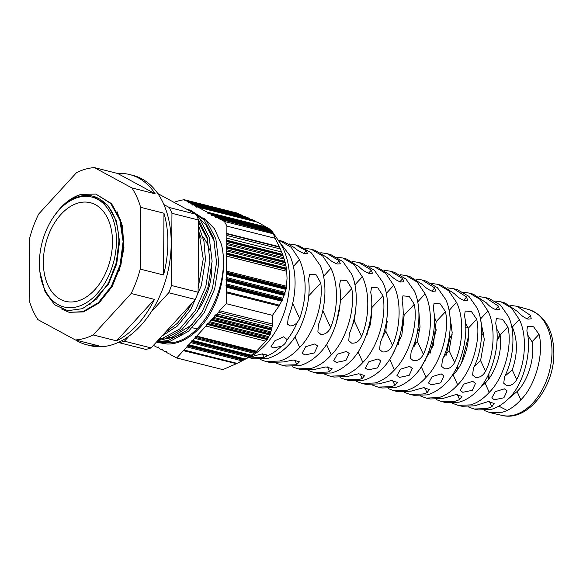 <?xml version="1.0" encoding="UTF-8"?>
<svg xmlns="http://www.w3.org/2000/svg" width="583" height="583" viewBox="0 0 583 583"><rect width="100%" height="100%" fill="white"/><g stroke="black" fill="none" stroke-linecap="round" stroke-linejoin="round"><path stroke-width="0.87" d="M278.055 240.109L289.86 255.522C293.46 263.727 295.195 273.238 295.071 284.052C294.867 295.384 292.608 306.534 288.308 317.509L287.477 324.126L290.079 325.882C292.491 326.035 294.889 324.913 297.279 322.501A60.566 39.6 104.2 0 1 286.297 340.836C285.787 343.074 284.11 344.91 281.261 346.346A60.566 39.6 104.2 0 1 266.453 356.198L263.931 357.459L249.925 357.889L248.496 357.525M304.8 354.967L302.154 353.13L305.74 346.717L314.878 343.948L317.611 345.989L314.39 352.941L304.8 354.967M336.398 362.429L333.753 360.607L337.338 354.202L346.455 351.432L349.188 353.466L345.974 360.418L336.398 362.429M367.997 369.899L365.359 368.077L368.937 361.686L378.039 358.917L380.772 360.95L377.558 367.895L367.997 369.899M399.595 377.361L396.965 375.547L400.528 369.17L409.623 366.401L412.349 368.434L409.142 375.365L399.595 377.361M431.194 384.831L428.563 383.016L432.127 376.654L441.207 373.885L443.925 375.911L440.726 382.842L431.194 384.831M462.785 392.293L460.169 390.486L463.725 384.139L472.784 381.362L475.502 383.395L472.31 390.311L462.785 392.293M494.384 399.756L491.768 397.956L495.324 391.623L504.368 388.846L507.079 390.872L503.901 397.788L494.384 399.756M510.73 305.405L517.004 306.286L530.501 315.41L531.222 318.814L528.023 319.134C524.175 317.662 520.947 315.316 518.338 312.102L505.009 302.963L501.074 301.87L511.736 308.152L519.285 319.44C527.017 334.365 525.859 361.591 516.727 379.562C514.14 384.051 510.744 386.055 506.561 385.567L503.741 383.271L504.55 376.698C513.951 358.676 515.722 331.377 508.471 316.503L500.425 305.033L489.29 298.605L485.362 297.519L498.538 306.17L499.34 309.486L496.169 309.784C492.3 308.312 489.035 306.002 486.368 302.854L473.345 294.189L469.424 293.103L480.232 299.465L487.891 310.907C495.637 325.912 494.588 353.094 485.573 371.262C483.015 375.802 479.634 377.835 475.436 377.361L472.602 375.051L473.389 368.398C482.68 350.172 484.342 322.924 477.076 307.97L468.914 296.346L457.633 289.831L453.72 288.745L466.648 297.024L467.515 300.274L464.36 300.551C460.468 299.079 457.167 296.791 454.456 293.708L441.688 285.415L437.782 284.329L448.735 290.779L456.496 302.38C464.192 317.356 463.354 344.189 454.616 362.517C452.116 367.137 448.75 369.221 444.538 368.762L441.688 366.423L442.424 359.645C451.446 341.274 452.896 314.375 445.674 299.443L437.41 287.659L425.976 281.057L422.07 279.978L434.743 287.893L435.676 291.077L432.535 291.325C428.629 289.853 425.299 287.594 422.544 284.562L410.031 276.641L406.132 275.562L417.231 282.092L425.094 293.847C432.826 308.932 432.069 335.823 423.389 354.347C420.911 359.004 417.552 361.117 413.325 360.673L410.468 358.312L411.183 351.476C420.161 332.9 421.538 305.944 414.28 290.91L405.906 278.973L394.312 272.283L390.428 271.204L402.744 278.681L403.757 281.793L400.638 282.019C396.71 280.54 393.343 278.317 390.537 275.351L378.367 267.867L374.49 266.788L385.735 273.412L393.7 285.32C401.359 300.34 400.827 326.786 392.483 345.42C390.071 350.164 386.733 352.329 382.492 351.913L379.62 349.523L380.276 342.549C388.919 323.864 390.071 297.359 382.885 282.383L374.395 270.286L362.655 263.509L358.785 262.437L371.378 270.133L372.377 273.259L369.258 273.493C365.322 272.013 361.956 269.776 359.157 266.795L346.71 259.092L342.84 258.014L354.231 264.726L362.305 276.794C369.892 291.748 369.571 317.742 361.562 336.464C359.215 341.303 355.907 343.518 351.644 343.132L348.758 340.705L349.355 333.6C357.678 314.827 358.603 288.76 351.491 273.85L342.891 261.599L330.998 254.735L327.136 253.663L339.219 260.776L340.312 263.808L337.214 264.004C333.257 262.518 329.847 260.331 326.983 257.438L315.046 250.311L311.198 249.247L322.734 256.039L330.911 268.26C338.424 283.141 338.308 308.699 330.634 327.486C328.36 332.405 325.074 334.686 320.781 334.321L317.881 331.865L318.427 324.622C326.422 305.784 327.143 280.161 320.089 265.323L311.388 252.913L299.341 245.96L295.494 244.896L306.184 250.683L307.489 253.488L304.457 253.62C300.442 252.126 296.944 250.034 293.963 247.345L283.389 241.537L279.549 240.473L291.23 247.36L299.509 259.734C306.964 277.304 307.022 296.885 299.691 318.486L297.279 322.501M495.084 301.032L501.074 301.87M479.08 296.623L485.362 297.519M463.427 292.251L469.424 293.103M447.431 287.842L453.72 288.745M431.777 283.469L437.782 284.329M415.781 279.06L422.07 279.978M400.127 274.688L406.132 275.562M384.131 270.279L390.428 271.204M368.478 265.906L374.49 266.788M352.475 261.497L358.785 262.437M336.828 257.132L342.84 258.014M320.825 252.723L327.136 253.663M305.179 248.351L311.198 249.247M289.175 243.942L295.494 244.896M278.135 240.13L279.549 240.473M249.925 357.889L253.809 358.778L267.823 358.356C275.271 356.271 282.267 351.782 288.804 344.881C302.555 330.568 311.584 300.755 308.56 279.672L309.653 274.243L316.103 274.768L320.781 283.01C323.572 303.932 313.931 333.367 299.684 347.453C293.453 354.391 286.749 358.924 279.57 361.045L266.023 361.562L260.186 359.449M266.023 361.562L269.914 362.451L283.469 361.941L293.227 360.046L299.414 361.781L296.813 364.462L295.77 364.769L281.939 365.191L276.014 363.078M281.939 365.191L285.838 366.08L299.677 365.665C307.037 363.61 313.938 359.179 320.395 352.358C334.533 337.776 343.504 306.388 339.561 285.291L340.457 280.08L346.834 280.627L351.789 288.629C355.521 309.58 345.93 340.574 331.275 354.93C325.125 361.788 318.5 366.262 311.417 368.354L298.037 368.864L292.207 366.743M298.037 368.864L301.943 369.753L315.33 369.25L325.912 366.918L332.07 368.667L329.533 371.48L327.61 372.071L313.96 372.493L308.043 370.373M313.96 372.493L317.866 373.39L331.53 372.974C338.796 370.948 345.617 366.569 351.986 359.835C366.204 345.238 375.066 313.341 370.715 292.411L371.531 287.302L377.864 287.871L382.944 295.749C387.09 316.533 377.609 348.036 362.874 362.415C356.789 369.177 350.252 373.594 343.256 375.663L330.058 376.166L324.235 374.038M330.058 376.166L333.972 377.063L347.184 376.567L358.581 373.769L364.718 375.525L362.24 378.476L359.456 379.38L345.974 379.795L340.064 377.667M345.974 379.795L349.902 380.692L363.391 380.284C370.555 378.287 377.288 373.958 383.578 367.319C397.57 352.934 406.315 321.612 402.102 300.966L402.926 295.858L409.251 296.419L414.309 304.297C418.324 324.797 408.96 355.732 394.465 369.892C388.46 376.567 382.011 380.932 375.102 382.973L362.072 383.468L356.257 381.333M362.072 383.468L366 384.365L379.045 383.876L391.237 380.59L397.351 382.361L394.939 385.443L391.295 386.689L377.995 387.097L372.092 384.962M377.995 387.097L381.931 388.001L395.245 387.593C402.321 385.618 408.96 381.355 415.169 374.796C429.183 360.447 437.811 328.827 433.3 308.392L434.051 303.357L440.34 303.932L445.492 311.716C449.821 332.011 440.573 363.245 426.056 377.369C420.132 383.964 413.762 388.263 406.949 390.282L394.086 390.77L388.285 388.628M394.086 390.77L398.029 391.667L410.906 391.186L423.345 387.724L429.445 389.502L427.062 392.636L423.141 393.991L410.009 394.4L404.121 392.257M410.009 394.4L413.959 395.303L427.099 394.902C434.08 392.957 440.631 388.744 446.76 382.273C460.759 367.99 469.271 336.172 464.505 315.964L465.198 311.009L471.458 311.592L476.69 319.28C481.281 339.35 472.15 370.788 457.648 384.853C451.803 391.353 445.521 395.602 438.795 397.591L426.1 398.072L420.307 395.923M426.1 398.072L430.057 398.976L442.759 398.495L455.884 394.589L461.962 396.367L459.637 399.617L454.98 401.301L442.023 401.702L436.142 399.552M442.023 401.702L445.988 402.605L458.952 402.212C465.839 400.295 472.31 396.141 478.351 389.75C492.336 375.525 500.731 343.511 495.71 323.543L496.337 318.668L502.568 319.258L507.88 326.859C512.734 346.696 503.727 378.323 489.239 392.33C483.475 398.743 477.273 402.933 470.641 404.894L458.114 405.374L452.335 403.217M458.114 405.374L462.086 406.278L474.62 405.812L488.095 401.636L494.151 403.429L491.863 406.745L486.82 408.61L474.045 409.004L468.171 406.847M474.045 409.004L478.024 409.915L490.806 409.521C497.605 407.626 503.982 403.531 509.95 397.234C523.949 383.046 532.206 350.718 526.872 330.998L527.426 326.21L533.627 326.823L539.035 334.314C544.216 353.903 535.332 385.844 520.83 399.807C515.146 406.14 509.032 410.264 502.488 412.203L490.135 412.677L484.356 410.512M412.859 347.512L417.37 341.449L420.015 326.582L418.907 311.985M467.799 326.648L465.7 327.42M339.124 311.307L339.503 310.331M367.05 334.678L367.414 331.909M370.249 320.577L371.823 316.547M398.488 344.24L399.319 338.096M401.279 330.277L404.07 323.062M419.811 317.567L418.929 318.996M429.977 353.619L436.266 329.759M451.84 324.84L450.258 327.406M461.503 362.874L468.426 336.58M483.868 332.128L481.58 335.837M457.305 366.204L457.495 369.535M446.061 355.484L450.025 337.827L452.131 334.336M425.743 358.756L425.852 360.731M416.838 334.591L417.975 331.086L419.949 327.602M414.586 346.164L415.715 339.007M394.181 351.287L394.217 351.906M385.968 324.308L387.71 321.24M383.22 336.18L383.636 333.498M244.204 216.548L238.279 213.655L185.124 200.239A3.935 2.572 104.2 0 0 184.294 200.231L184.301 199.729L236.683 212.955L237.339 213.626M250.442 219.252L246.42 217.087L189.869 202.811A3.935 2.572 104.2 0 1 190.262 202.964L191.042 203.387A3.935 2.572 104.2 0 1 192.011 204.502L193.498 204.873M255.959 221.773L253.926 220.389L251.652 219.791M267.779 228.004L257.97 222.312L257.016 222.276M269.55 229.002L268.377 228.15L209.144 213.196L211.061 214.238L269.55 229.002L270.235 229.753M271.401 230.598L270.578 229.833L213.043 215.309L214.959 216.344L271.401 230.598L271.969 231.32M214.959 216.344A3.935 2.572 104.2 0 1 215.397 217.036L215.666 217.634L216.213 217.481A3.935 2.572 104.2 0 1 216.934 217.423L219.696 218.916L272.727 232.304L272.072 231.342L273.092 232.879L220.308 219.252L224.404 221.467A84.754 55.414 104.2 0 1 226.904 226.117L275.11 238.287L272.837 232.508M226.904 226.117L226.853 233.47L279.235 246.696L275.11 238.287M279.235 246.696L279.585 247.199L226.547 233.805L226.853 233.47M226.547 233.805A3.935 2.572 104.2 0 1 226.838 235.488L226.823 238.156A3.935 2.572 104.2 0 1 226.452 240.152L282.544 254.312L279.585 247.199M282.544 254.312L283.076 255.799L226.437 241.5L226.452 240.152M226.437 241.5A3.935 2.572 104.2 0 1 226.787 243.293L226.78 244.576A3.935 2.572 104.2 0 1 226.408 246.573L284.832 261.322L283.076 255.799M284.832 261.322L285.225 262.773L226.393 247.921L226.408 246.573M226.393 247.921A3.935 2.572 104.2 0 1 226.743 249.713L226.729 250.996A3.935 2.572 104.2 0 1 226.357 252.993L286.406 268.158L285.225 262.773M286.406 268.158L286.647 269.565L226.35 254.341L226.357 252.993M226.306 272.181L286.486 287.368L286.596 288.221L226.029 272.924L226.306 272.181A3.935 2.572 104.2 0 0 226.59 271.139L286.406 286.238L287.04 278.521L286.647 269.565M286.297 340.836L286.049 338.541L283.462 336.821L274.885 340.771L270.993 346.71L273.361 347.862L281.261 346.346M156.528 341.981L170.382 341.142L188.542 331.282L204.072 312.947L214.675 288.942L218.785 262.933L215.856 238.899L206.389 220.512L190.466 210.193L188.243 209.632L204.167 219.951L213.633 238.338L216.563 262.372L212.452 288.381L201.856 312.386L186.327 330.721L168.159 340.581L156.776 341.704M189.351 209.931L187.383 209.596M186.881 209.319L188.243 209.632M157.855 340.53L163.721 339.459L181.881 329.599L197.411 311.264L208.007 287.259L212.125 261.25L209.195 237.215L199.729 218.829L196.69 215.652M192.543 212.387L188.039 209.946M198.271 219.193L207.176 237.361L209.902 260.688L205.792 286.698L195.188 310.703L179.659 329.038L161.498 338.898L158.773 339.517M161.863 336.143L177.502 325.919L190.75 309.58L201.346 285.575L205.464 259.566L203.941 241.296L198.57 225.475M198.541 229.775L203.241 259.005L198.133 288.213M191.596 303.648L188.528 309.026L177.531 323.179L164.537 333.221M198.286 265.833L198.803 257.883L198.417 247.301M158.233 342.542L167.044 344.021A68.109 44.527 104.2 0 0 176.824 342.768A68.109 44.527 104.2 0 0 221.409 244.372C231.006 281.451 205.777 335.619 174.827 342.257L158.233 342.542L156.47 342.039M77.575 301.047A50.852 33.246 104.2 0 1 65.471 301.324A50.852 33.246 104.2 0 1 43.98 252.803A50.852 33.246 104.2 0 1 78.26 202.993A50.852 33.246 104.2 0 1 90.365 202.716A50.852 33.246 104.2 0 1 111.863 251.237A50.852 33.246 104.2 0 1 77.575 301.047M116.454 241.209A56.689 37.064 -75.8 0 0 94.789 198.001A56.689 37.064 -75.8 0 0 53.869 216.504A56.689 37.064 -75.8 0 0 39.411 262.802A56.689 37.064 -75.8 0 0 39.899 271.831A56.689 37.064 -75.8 0 0 80.804 305.55A56.689 37.064 -75.8 0 0 116.454 241.209M39.899 271.831L45.088 291.915L54.744 304.843L67.766 310.695L82.4 308.677L96.618 299.006L108.474 282.988L116.279 262.809L118.917 241.202C118.123 218.501 110.551 203.861 96.188 197.265A57.79 37.786 -75.8 0 0 92.886 196.179A57.79 37.786 -75.8 0 0 61.995 206.848C68 200.938 74.391 196.77 81.168 194.358A60.537 39.578 -75.8 0 0 55.057 214.799L53.869 216.504M119.143 342.68L145.794 349.406A81.729 53.432 -75.8 0 0 148.439 348.758A81.729 53.432 -75.8 0 0 151.092 347.92L124.441 341.193A81.729 53.432 -75.8 0 1 121.789 342.024A81.729 53.432 -75.8 0 1 119.143 342.68L118.517 342.338M75.396 339.962A87.785 57.396 -75.8 0 0 84.309 338.41A87.785 57.396 -75.8 0 0 93.229 334.963L131.153 293.511A87.785 57.396 -75.8 0 0 140.219 269.106L140.649 207.337A87.785 57.396 -75.8 0 0 131.889 187.923L94.402 167.605A87.785 57.396 -75.8 0 0 85.49 169.157A87.785 57.396 -75.8 0 0 76.57 172.604L38.653 214.056A87.785 57.396 -75.8 0 0 29.58 238.462L29.15 300.23A87.785 57.396 -75.8 0 0 37.91 319.644L75.396 339.962L98.716 345.843A87.785 57.396 104.2 0 1 86.729 344.779A87.785 57.396 104.2 0 1 75.673 340.027M86.729 344.779L90.059 345.624A87.785 57.396 -75.8 0 0 110.959 345.136A87.785 57.396 -75.8 0 0 170.134 259.158A87.785 57.396 -75.8 0 0 133.033 175.396L129.703 174.557A87.785 57.396 104.2 0 1 155.202 193.811L131.889 187.923M94.402 167.605L117.715 173.494A87.785 57.396 104.2 0 1 129.703 174.557M140.649 207.337L163.969 213.225A87.785 57.396 104.2 0 1 163.539 274.987L140.219 269.106M131.153 293.511L154.466 299.4A87.785 57.396 104.2 0 1 116.549 340.851L93.229 334.963M95.852 194.095L111.55 203.656L120.637 220.17L123.917 241.705L120.929 264.988L112.184 286.501L99.052 302.971L83.58 311.898L69.45 312.306L82.771 311.694L98.243 302.766L111.375 286.297L120.12 264.784L123.108 241.5L119.828 219.966L110.741 203.452L95.852 194.095L81.168 194.358M61.047 308.779L68.641 312.102M119.347 270.352L123.968 248.052L122.503 226.634L117.015 211.593M92.886 196.179L107.738 205.274L116.425 221.044L119.566 241.602L116.731 263.837L108.394 284.373L89.636 304.771M121.322 222.429L122.503 226.634M224.404 221.467L273.15 233.776M220.308 219.252L220.083 219.492A3.935 2.572 104.2 0 0 219.696 218.916M216.934 217.423L272.072 231.342M226.175 240.903L283.025 255.259M117.715 173.494L155.202 193.811M163.969 213.225L163.539 274.987M154.466 299.4L116.549 340.851M226.124 247.323L285.255 262.255M285.029 294.255L225.985 279.344L226.262 278.601L285 293.424L284.591 294.67L226.255 279.942L225.985 279.344M211.061 214.238A3.935 2.572 104.2 0 1 211.505 214.93L211.767 215.521L212.321 215.367A3.935 2.572 104.2 0 1 213.043 215.309M282.944 298.234L284.059 295.348L226.525 280.824L226.503 283.979A3.935 2.572 104.2 0 1 226.219 285.014L282.791 299.298L282.944 298.234L226.503 283.979M284.059 295.348L284.591 294.67M226.255 279.942A3.935 2.572 104.2 0 1 226.525 280.824M213.014 318.296A3.935 2.572 104.2 0 1 211.673 319.178L270.104 333.935L271.43 330.073L214.792 315.775A3.935 2.572 104.2 0 1 213.801 317.436L213.014 318.296L270.177 332.733M245.268 358.99L248.307 357.146L190.765 342.622L188.826 344.742A3.935 2.572 104.2 0 1 188.105 345.085L244.671 359.368L245.268 358.99L188.826 344.742M248.307 357.146L249.56 356.41L191.217 341.674A3.935 2.572 104.2 0 1 190.765 342.622M166.33 351.556L165.63 351.381A3.935 2.572 104.2 0 1 164.697 351.403A3.935 2.572 104.2 0 1 164.297 351.25L163.524 350.828A3.935 2.572 104.2 0 1 162.555 349.713L160.799 349.29A3.935 2.572 104.2 0 1 160.405 349.137L159.625 348.714A3.935 2.572 104.2 0 1 158.656 347.599L158.387 347.002L157.84 347.155A3.935 2.572 -75.8 0 1 156.9 347.176A3.935 2.572 -75.8 0 1 156.506 347.023L153.438 345.362M252.352 219.711L193.76 204.917A3.935 2.572 104.2 0 0 192.827 204.939L192.281 205.092L192.011 204.502M211.126 319.331L270.257 334.263L269.681 334.934L210.849 320.082L211.673 319.178M250.537 355.834L191.494 340.931L250.777 355.601L249.56 356.41M191.217 341.674L191.494 340.931M162.431 349.443L161.739 349.268L162.285 349.115L162.555 349.713M226.568 274.404L226.547 277.559L285.036 292.331L286.238 288.651L226.299 273.522A3.935 2.572 104.2 0 1 226.568 274.404L285.801 289.357M226.547 277.559A3.935 2.572 104.2 0 1 226.262 278.601M285 293.424L285.036 292.331M185.124 200.239A3.935 2.572 104.2 0 1 185.525 200.392L187.143 201.273A3.935 2.572 104.2 0 1 188.112 202.388L188.382 202.986L188.928 202.833A3.935 2.572 104.2 0 1 189.869 202.811M193.76 204.917A3.935 2.572 104.2 0 1 194.161 205.078L194.941 205.5A3.935 2.572 104.2 0 1 195.91 206.608L197.397 206.987M225.942 285.765L282.733 300.107L282.238 300.507L226.211 286.362L226.219 285.014M282.791 299.298L282.733 300.107M271.926 329.38L215.069 315.024L271.707 329.031L271.43 330.073M214.792 315.775L215.069 315.024M210.849 320.082A3.935 2.572 104.2 0 1 209.865 321.743L209.078 322.603A3.935 2.572 104.2 0 1 207.737 323.492L267.786 338.65L269.681 334.934M194.707 338.315L192.769 340.428L251.258 355.2L255.092 352.504L195.159 337.368A3.935 2.572 104.2 0 1 194.707 338.315L253.94 353.269M192.769 340.428A3.935 2.572 104.2 0 1 192.047 340.778M250.777 355.601L251.258 355.2M187.558 345.238L244.343 359.573L243.308 360.134L187.274 345.989L188.105 345.085M165.63 351.381L166.177 351.228L166.447 351.826L164.697 351.403M161.739 349.268A3.935 2.572 104.2 0 1 160.799 349.29M226.08 253.743L286.763 269.062M226.299 273.522L226.029 272.924M286.596 288.221L286.238 288.651M198.606 220.031L171.956 213.305A81.729 53.432 -75.8 0 0 169.354 207.541L196.005 214.267A81.729 53.432 -75.8 0 1 198.606 220.031L198.103 292.229A81.729 53.432 -75.8 0 1 195.407 299.48L168.757 292.746A81.729 53.432 -75.8 0 0 171.453 285.495L198.103 292.229M168.757 292.746L151.194 311.949M129.2 335.99L124.441 341.193M171.956 213.305L171.453 285.495M163.881 204.567L169.354 207.541M257.97 222.312L198.06 207.191L207.162 212.125A3.935 2.572 -75.8 0 1 207.606 212.817L207.876 213.414L208.423 213.261A3.935 2.572 104.2 0 1 209.144 213.196M279.483 305.179L281.618 301.163L226.481 287.244L226.444 291.791A3.935 2.572 104.2 0 1 226.219 292.681L279.221 306.06L279.483 305.179L226.444 291.791M281.618 301.163L282.238 300.507M226.211 286.362A3.935 2.572 104.2 0 1 226.481 287.244M279.221 306.06L226.437 292.804L226.364 303.707L219.529 310.681A3.935 2.572 104.2 0 1 218.596 312.197L216.956 313.989A3.935 2.572 104.2 0 1 215.615 314.871M271.707 329.031L272.574 324.068L219.835 310.841M237.062 363.369L241.96 360.848L186.822 346.929L184.031 349.982A3.935 2.572 104.2 0 1 183.412 350.296L236.421 363.675L237.062 363.369L184.031 349.982M241.96 360.848L243.308 360.134M187.274 345.989A3.935 2.572 104.2 0 1 186.822 346.929M236.421 363.675L183.412 350.66L176.715 357.977L170.265 354.479L170.265 353.976A3.935 2.572 104.2 0 1 169.434 353.968A3.935 2.572 104.2 0 1 169.041 353.815L167.416 352.934A3.935 2.572 104.2 0 1 166.447 351.826M157.796 193.556L196.005 214.267M195.407 299.48L151.092 347.92M198.06 207.191A3.935 2.572 -75.8 0 0 197.659 207.031A3.935 2.572 -75.8 0 0 196.726 207.052L196.179 207.205L195.91 206.608M207.191 323.645L267.874 338.963L265.841 341.179L205.923 326.057A3.935 2.572 -75.8 0 0 206.907 324.388L207.737 323.492M256.003 351.913L195.983 336.464A3.935 2.572 -75.8 0 0 196.711 336.121L256.52 351.221L255.092 352.504M195.159 337.368L195.436 336.624M226.35 254.341A3.935 2.572 104.2 0 1 226.692 256.134L226.59 271.139M286.486 287.368L286.406 286.238M198.409 309.609A50.852 33.246 -75.8 0 0 211.84 266.766M209.501 249.939A50.852 33.246 -75.8 0 0 202.855 236.669M199.335 232.945A50.852 33.246 -75.8 0 0 198.519 232.26M182.297 333.804L173.304 337.491L166.549 338.577M162.73 338.541L159.975 338.206M204.276 218.224L214.544 228.879L221.409 244.372M201.171 238.214L198.526 231.072M207.832 239.897L198.592 222.363M160.092 338.082L163.539 338.286M168.276 337.929L171.97 337.156L193.235 324.01M214.493 241.573L205.741 224.608L200.217 219.412M207.162 212.125L266.978 227.224M183.412 350.66L183.412 350.296M205.923 326.057L196.711 336.121M174.018 202.352A84.754 55.414 104.2 0 1 184.301 199.729M278.966 306.06L272.48 315.352L226.364 303.707M272.48 315.352L272.217 324.068M265.841 341.179L256.52 351.221M235.933 363.923L222.83 369.622L176.715 357.977M266.453 356.198L266.766 354.916L261.148 354.041L248.956 357.401M336.253 323.339L340.006 304.508M364.244 340.312L370.562 323.995L372.063 307.328L371.706 305.193M392.898 353.794L401.825 335.269L404.165 315.097L403.021 311.001M421.8 365.898L433.286 345.42L436.164 321.641L434.248 316.533M450.572 377.544L453.151 374.891C463.434 364.754 470.335 343.365 468.156 328.367L465.416 322.472M479.481 388.446L485.122 383.213C495.754 372.792 502.743 350.376 500.119 335.123L496.527 328.601M508.383 398.838L517.092 391.528C528.096 380.808 535.172 357.248 532.039 341.762L527.579 334.773M504.725 376.341L512.224 369.906C517.726 354.187 517.762 339.904 512.326 327.048L511.218 324.753M474.03 367.013L480.589 360.571L484.32 339.423L480.654 320.133M443.546 357.095L449.099 350.689L452.197 332.755L449.879 315.76M382.514 336.865L385.873 331.268L387.651 309.099M352.27 325.554L354.333 320.971L355.9 307.795M481.019 322.479L481.398 321.976M512.326 327.048L519.285 319.44M480.45 319.039L487.891 310.907M449.07 310.499L456.496 302.38M417.683 301.95L425.094 293.847M386.303 293.409L393.7 285.32M354.916 284.861L362.305 276.794M323.536 276.32L330.911 268.26M293.38 266.431L299.509 259.734M294.911 336.872L299.684 347.453M326.495 344.342L331.275 354.93M358.086 351.811L362.874 362.415M389.67 359.281L394.465 369.892M421.261 366.751L426.056 377.369M453.151 374.891L457.648 384.853M485.122 383.213L489.239 392.33M517.092 391.528L520.83 399.807M498.859 406.14L507.13 410.439M528.774 309.551C545.178 315.746 553.537 330.269 553.85 353.123C554.389 386.915 527.761 421.997 502.05 415.395A54.591 35.694 -75.8 0 0 514.527 414.965A54.591 35.694 -75.8 0 0 551.984 351.943A54.591 35.694 -75.8 0 0 528.774 309.551L517.004 306.286M239.438 362.181L250.355 356.57A68.262 44.629 -75.8 0 0 289.634 280.758A68.262 44.629 -75.8 0 0 279.315 241.843L272.429 231.808M488.401 374.636A43.878 28.691 -75.8 0 0 488.758 378.841M303.663 253.372L306.184 250.683M322.771 310.637L330.634 327.486M336.42 263.749L339.219 260.776M417.37 341.449L423.389 354.347M527.243 318.886L530.501 315.41M500.083 334.904A43.878 28.691 -75.8 0 0 497.037 339.576M299.691 318.486L292.681 303.459M280.234 248.963L226.838 235.488M281.458 251.951L226.823 238.156M283.498 257.613L226.787 243.293M215.397 217.036L216.891 217.415M283.943 259.012L226.78 244.576M191.042 203.387L248.205 217.816M190.262 202.964L246.981 217.284M213.801 317.436L270.519 331.756M285.422 264.529L226.743 249.713M211.505 214.93L212.992 215.302M285.721 265.892L226.729 250.996M252.84 219.893L194.161 205.078M268.544 336.559L209.865 321.743M188.112 202.388L189.606 202.76M253.926 220.389L194.941 205.5M268.063 337.499L209.078 322.603M187.143 201.273L241.785 215.069M216.956 313.989L271.598 327.784M185.525 200.392L238.921 213.874M218.596 312.197L271.991 325.678M286.61 271.263L226.692 256.134M207.606 212.817L209.093 213.189M267.203 339.612L206.907 324.388M195.983 336.464L256.163 351.658M158.532 347.33L157.84 347.155M262.423 353.866L264.077 357.415M491.863 406.745L489.465 401.6M459.637 399.617L457.269 394.553M427.062 392.636L424.767 387.702M394.939 385.443L392.665 380.575M362.24 378.476L360.039 373.754M329.533 371.48L327.406 366.918M296.813 364.462L294.758 360.054M512.224 369.906L516.727 379.562M495.382 309.537L498.538 306.17M480.589 360.571L485.573 371.262M463.565 300.303L466.648 297.024M449.099 350.689L454.616 362.517M431.748 291.077L434.743 287.893M399.851 281.764L402.744 278.681M385.873 331.268L392.483 345.42M368.463 273.238L371.378 270.133M354.333 320.971L361.562 336.464M308.713 295.858L320.781 283.01M340.261 300.901L351.789 288.629M372.063 307.328L382.944 295.749M404.165 315.097L414.309 304.297M436.164 321.641L445.492 311.716M468.156 328.367L476.69 319.28M500.119 335.123L507.88 326.859M532.039 341.762L539.035 334.314M488.831 373.747L489.137 378.323M196.865 328.878L192.419 327.755M170.265 354.18L169.434 353.968M257.555 222.152L197.659 207.031M158.671 347.621L156.9 347.176M500.17 335.524L497.007 340.574M502.05 415.395L490.135 412.677"/></g></svg>
